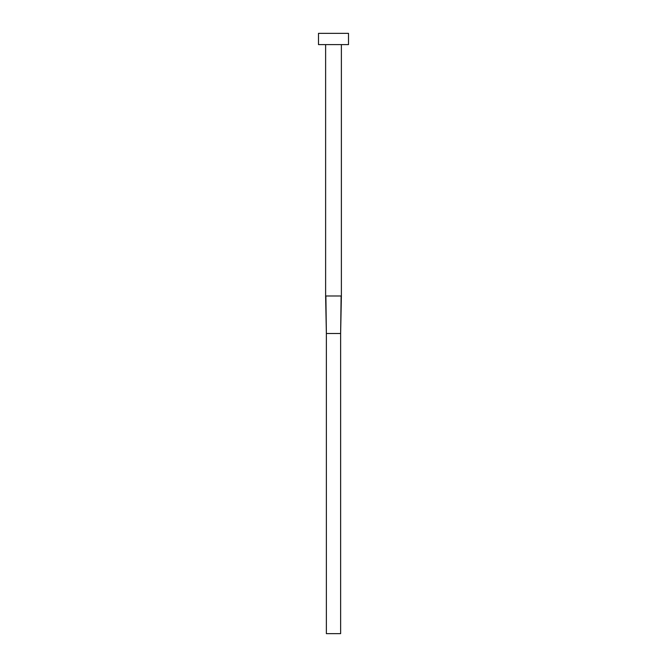 <?xml version="1.0" encoding="UTF-8"?>
<svg xmlns="http://www.w3.org/2000/svg" width="667" height="667" viewBox="0 0 667 667"><rect width="100%" height="100%" fill="white"/><g stroke="black" fill="none" stroke-linecap="round" stroke-linejoin="round"><path stroke-width="1" d="M341.379 44.606L341.379 295.981L325.621 295.981L325.621 44.606M348.507 44.606L318.493 44.606L318.493 33.35L348.507 33.35L348.507 44.606M341.12 295.981L340.629 333.5L326.371 333.5L325.88 295.981M341.379 295.981L340.629 333.5L340.629 633.65L326.371 633.65L326.371 333.5L325.621 295.981"/></g></svg>
